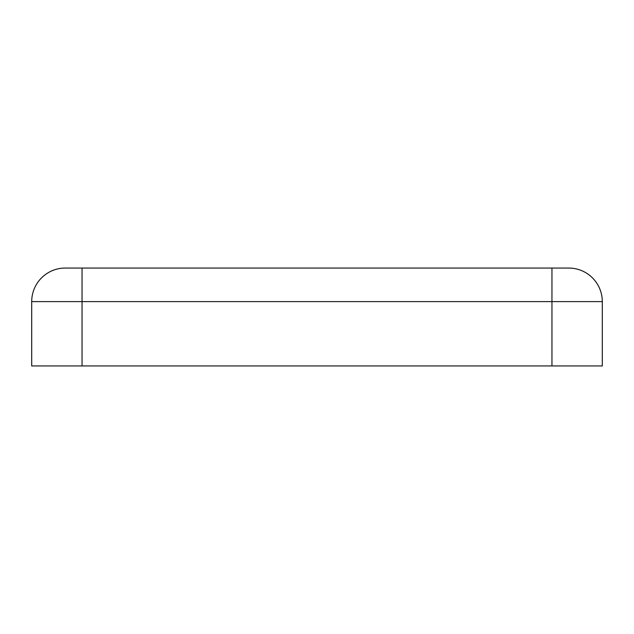 <?xml version="1.0" encoding="UTF-8"?>
<svg xmlns="http://www.w3.org/2000/svg" width="634" height="634" viewBox="0 0 634 634"><rect width="100%" height="100%" fill="white"/><g stroke="black" fill="none" stroke-linecap="round" stroke-linejoin="round"><path stroke-width="0.95" d="M65.262 268.055A33.562 33.562 0 0 0 31.7 301.618A33.562 33.562 0 0 1 65.262 268.055L82.048 268.055L82.048 365.945L602.3 365.945L602.3 301.618L551.952 301.618L551.952 365.945M568.738 268.055A33.562 33.562 0 0 1 602.3 301.618A33.562 33.562 0 0 0 568.738 268.055L82.048 268.055M551.952 268.055L551.952 301.618L31.7 301.618L31.7 365.945L82.048 365.945"/></g></svg>

